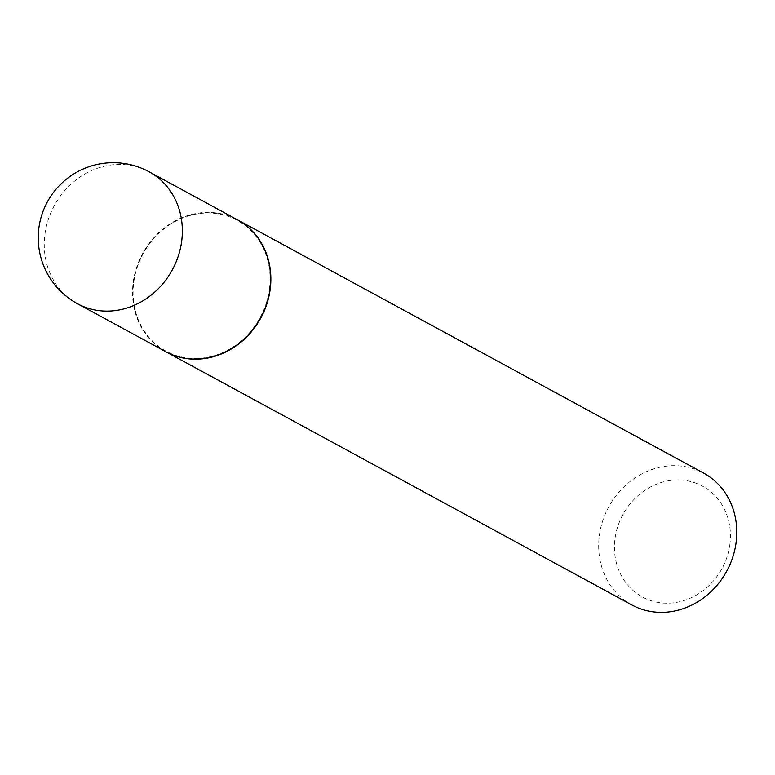 <?xml version="1.0" encoding="UTF-8"?>
<svg xmlns="http://www.w3.org/2000/svg" width="775" height="775" viewBox="0 0 775 775"><rect width="100%" height="100%" fill="white"/><g stroke="black" fill="none" stroke-linecap="round" stroke-linejoin="round"><path stroke-width="0.58" stroke-dasharray="3.88 2.91" d="M165.753 351.695A75.059 67.173 118.5 0 1 136.381 268.15A75.059 67.173 118.5 0 1 210.199 212.437A75.059 67.173 118.5 0 1 237.421 219.79M269.555 288.067A74.458 66.64 118.5 0 1 193.043 358.457A74.458 66.64 118.5 0 1 133.62 283.418A74.458 66.64 118.5 0 1 210.132 213.028A74.458 66.64 118.5 0 1 269.555 288.067M165.869 351.763A75.059 67.173 118.5 0 1 133.31 283.524A75.059 67.173 118.5 0 1 237.537 219.848M631.896 604.975A75.059 67.173 118.5 0 1 599.22 536.678A75.059 67.173 118.5 0 1 703.574 473.07M729.992 543.556A63.056 56.43 118.5 0 1 665.212 603.153A63.056 56.43 118.5 0 1 614.895 539.613A63.056 56.43 118.5 0 1 679.675 480.006A63.056 56.43 118.5 0 1 729.992 543.556M77.461 303.722A75.059 67.173 118.5 0 1 44.785 235.426A75.059 67.173 118.5 0 1 121.907 164.465A75.059 67.173 118.5 0 1 149.139 171.818"/><path stroke-width="1.16" d="M149.139 171.818L237.421 219.79A75.059 67.173 118.5 0 1 266.794 303.335A75.059 67.173 118.5 0 1 192.975 359.038A75.059 67.173 118.5 0 1 165.753 351.695L77.461 303.722A75.059 67.173 118.5 0 0 104.693 311.075A75.059 67.173 118.5 0 0 181.815 240.114A75.059 67.173 118.5 0 0 149.139 171.818A75.059 75.059 0 0 0 38.75 229.013A75.059 75.059 0 0 0 77.461 303.722M237.537 219.848A75.059 67.173 118.5 0 1 237.654 219.916A75.059 67.173 118.5 0 1 270.33 288.213A75.059 67.173 118.5 0 1 165.986 351.821A75.059 67.173 118.5 0 1 165.869 351.763M237.654 219.916L703.574 473.07A75.059 67.173 118.5 0 1 736.25 541.367A75.059 67.173 118.5 0 1 631.896 604.975L165.986 351.821"/></g></svg>
